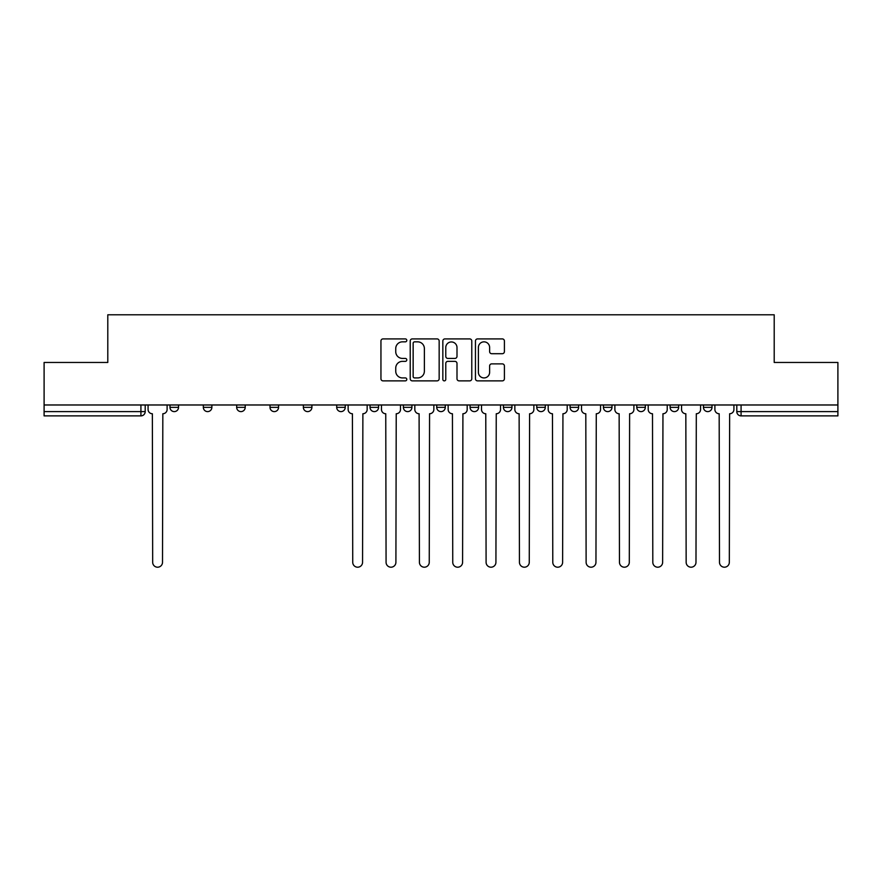 <?xml version="1.0" encoding="UTF-8"?>
<svg xmlns="http://www.w3.org/2000/svg" width="882" height="882" viewBox="0 0 882 882"><rect width="100%" height="100%" fill="white"/><g stroke="black" fill="none" stroke-linecap="round" stroke-linejoin="round"><path stroke-width="1.32" d="M406.8 340.375A1.466 1.466 0 0 0 405.334 338.909L383.042 338.909A2.095 2.095 0 0 0 380.947 341.003L380.947 378.775A2.095 2.095 0 0 0 383.042 380.87L405.334 380.87A1.466 1.466 0 0 0 406.8 379.403A1.466 1.466 0 0 0 405.334 377.926L402.446 377.926A6.714 6.714 0 0 1 395.742 371.223L395.742 368.07A6.714 6.714 0 0 1 402.446 361.355L405.334 361.355A1.466 1.466 0 0 0 406.8 359.889A1.466 1.466 0 0 0 405.334 358.423L402.446 358.423A6.714 6.714 0 0 1 395.742 351.709L395.742 348.555A6.714 6.714 0 0 1 402.446 341.841L405.334 341.841A1.466 1.466 0 0 0 406.8 340.375M703.461 404.981L703.461 407.341L712.017 407.341A4.278 4.278 0 0 1 707.739 411.607A4.278 4.278 0 0 1 703.461 407.341L703.461 404.981M536.752 404.981L536.752 407.341L545.297 407.341A4.278 4.278 0 0 1 541.03 411.607A4.278 4.278 0 0 1 536.752 407.341L536.752 404.981M436.722 404.981L436.722 407.341L445.278 407.341A4.278 4.278 0 0 1 441 411.607A4.278 4.278 0 0 1 436.722 407.341L436.722 404.981M370.043 404.981L370.043 407.341L378.587 407.341A4.278 4.278 0 0 1 374.321 411.607A4.278 4.278 0 0 1 370.043 407.341L370.043 404.981M336.703 404.981L336.703 407.341L345.248 407.341A4.278 4.278 0 0 1 340.97 411.607A4.278 4.278 0 0 1 336.703 407.341L336.703 404.981M270.013 407.341L270.013 404.981L270.013 407.341A4.278 4.278 0 0 0 274.291 411.607A4.278 4.278 0 0 1 270.013 407.341L278.569 407.341A4.278 4.278 0 0 1 274.291 411.607M203.334 407.341L203.334 404.981L203.334 407.341A4.278 4.278 0 0 0 207.601 411.607A4.278 4.278 0 0 1 203.334 407.341L211.878 407.341A4.278 4.278 0 0 1 207.601 411.607A4.278 4.278 0 0 0 211.878 407.341L211.878 404.981L211.878 407.341M502.31 353.704A2.095 2.095 0 0 0 504.405 351.598L504.405 341.003A2.095 2.095 0 0 0 502.31 338.909L477.559 338.909A2.095 2.095 0 0 0 475.453 341.003L475.453 378.775A2.095 2.095 0 0 0 477.559 380.87L502.31 380.87A2.095 2.095 0 0 0 504.405 378.775L504.405 365.975A2.095 2.095 0 0 0 502.31 363.88L491.715 363.88A2.095 2.095 0 0 0 489.62 365.975L489.62 372.314A5.612 5.612 0 0 1 484.009 377.926A5.612 5.612 0 0 1 478.397 372.314L478.397 347.464A5.612 5.612 0 0 1 484.009 341.841A5.612 5.612 0 0 1 489.62 347.464L489.62 351.598A2.095 2.095 0 0 0 491.715 353.704L502.31 353.704M44.1 404.981L44.1 362.458L107.791 362.458L107.791 314.797L774.209 314.797L774.209 362.458L837.9 362.458L837.9 404.981L44.1 404.981L44.1 411.607L145.199 411.607L145.199 404.981L145.199 411.607A4.278 4.278 0 0 1 140.922 415.885L44.1 415.885L44.1 411.607M439.159 341.003A2.095 2.095 0 0 0 437.064 338.909L412.313 338.909A2.095 2.095 0 0 0 410.218 341.003L410.218 378.775A2.095 2.095 0 0 0 412.313 380.87L437.064 380.87A2.095 2.095 0 0 0 439.159 378.775L439.159 341.003M444.936 338.909L469.687 338.909A2.095 2.095 0 0 1 471.782 341.003L471.782 378.775A2.095 2.095 0 0 1 469.687 380.87L459.092 380.87A2.095 2.095 0 0 1 456.997 378.775L456.997 363.45A2.095 2.095 0 0 0 454.903 361.355L447.869 361.355A2.095 2.095 0 0 0 445.774 363.45L445.774 379.403A1.466 1.466 0 0 1 444.308 380.87A1.466 1.466 0 0 1 442.841 379.403L442.841 341.003A2.095 2.095 0 0 1 444.936 338.909M736.801 404.981L736.801 411.607L837.9 411.607L837.9 415.885L741.078 415.885A4.278 4.278 0 0 1 736.801 411.607M837.9 404.981L837.9 411.607M712.017 404.981L712.017 407.341M678.666 404.981L678.666 407.341A4.278 4.278 0 0 1 674.399 411.607A4.278 4.278 0 0 1 670.122 407.341L678.666 407.341M670.122 404.981L670.122 407.341M645.326 404.981L645.326 407.341A4.278 4.278 0 0 1 641.049 411.607A4.278 4.278 0 0 1 636.782 407.341L645.326 407.341A4.278 4.278 0 0 1 641.049 411.607M636.782 404.981L636.782 407.341M611.987 404.981L611.987 407.341A4.278 4.278 0 0 1 607.709 411.607A4.278 4.278 0 0 1 603.431 407.341L611.987 407.341M603.431 404.981L603.431 407.341M578.647 404.981L578.647 407.341A4.278 4.278 0 0 1 574.369 411.607A4.278 4.278 0 0 1 570.092 407.341A4.278 4.278 0 0 0 574.369 411.607M570.092 404.981L570.092 407.341L578.647 407.341M545.297 404.981L545.297 407.341A4.278 4.278 0 0 1 541.03 411.607M511.957 404.981L511.957 407.341A4.278 4.278 0 0 1 507.679 411.607A4.278 4.278 0 0 1 503.413 407.341L511.957 407.341M503.413 404.981L503.413 407.341M478.617 404.981L478.617 407.341A4.278 4.278 0 0 1 474.34 411.607A4.278 4.278 0 0 1 470.073 407.341L478.617 407.341L478.617 404.981M470.073 404.981L470.073 407.341M445.278 404.981L445.278 407.341M411.927 404.981L411.927 407.341A4.278 4.278 0 0 1 407.66 411.607A4.278 4.278 0 0 1 403.383 407.341L411.927 407.341L411.927 404.981M403.383 404.981L403.383 407.341M378.587 407.341L378.587 404.981L378.587 407.341A4.278 4.278 0 0 1 374.321 411.607M345.248 407.341L345.248 404.981L345.248 407.341A4.278 4.278 0 0 1 340.97 411.607M311.908 404.981L311.908 407.341A4.278 4.278 0 0 1 307.631 411.607A4.278 4.278 0 0 1 303.353 407.341A4.278 4.278 0 0 0 307.631 411.607A4.278 4.278 0 0 0 311.908 407.341L311.908 404.981M303.353 404.981L303.353 407.341L311.908 407.341M278.569 404.981L278.569 407.341M245.218 404.981L245.218 407.341A4.278 4.278 0 0 1 240.951 411.607A4.278 4.278 0 0 1 236.674 407.341L245.218 407.341M236.674 404.981L236.674 407.341M178.539 404.981L178.539 407.341A4.278 4.278 0 0 1 174.261 411.607A4.278 4.278 0 0 1 169.983 407.341A4.278 4.278 0 0 0 174.261 411.607A4.278 4.278 0 0 0 178.539 407.341L178.539 404.981M169.983 404.981L169.983 407.341L178.539 407.341M414.617 341.841A1.466 1.466 0 0 0 413.151 343.318L413.151 376.46A1.466 1.466 0 0 0 414.617 377.926L417.66 377.926A6.714 6.714 0 0 0 424.374 371.223L424.374 348.555A6.714 6.714 0 0 0 417.66 341.841L414.617 341.841M456.997 347.563A5.612 5.612 0 0 0 451.386 341.951A5.612 5.612 0 0 0 445.774 347.563L445.774 356.317A2.095 2.095 0 0 0 447.869 358.423L454.903 358.423A2.095 2.095 0 0 0 456.997 356.317L456.997 347.563M148.077 404.981L148.077 409.48A4.278 4.278 0 0 0 152.354 413.746L152.674 562.297A4.917 4.917 0 0 0 157.591 567.203A4.917 4.917 0 0 0 162.508 562.297L162.828 413.746A4.278 4.278 0 0 0 167.106 409.48L167.106 404.981M348.136 404.981L348.136 409.48A4.278 4.278 0 0 0 352.403 413.746L352.734 562.297A4.917 4.917 0 0 0 357.64 567.203A4.917 4.917 0 0 0 362.557 562.297L362.877 413.746A4.278 4.278 0 0 0 367.155 409.48L367.155 404.981M381.476 404.981L381.476 409.48A4.278 4.278 0 0 0 385.754 413.746L386.073 562.297A4.917 4.917 0 0 0 390.991 567.203A4.917 4.917 0 0 0 395.908 562.297L396.227 413.746A4.278 4.278 0 0 0 400.494 409.48L400.494 404.981M414.816 404.981L414.816 409.48A4.278 4.278 0 0 0 419.093 413.746L419.413 562.297A4.917 4.917 0 0 0 424.33 567.203A4.917 4.917 0 0 0 429.247 562.297L429.567 413.746A4.278 4.278 0 0 0 433.845 409.48L433.845 404.981M448.155 404.981L448.155 409.48A4.278 4.278 0 0 0 452.433 413.746L452.753 562.297A4.917 4.917 0 0 0 457.67 567.203A4.917 4.917 0 0 0 462.587 562.297L462.907 413.746A4.278 4.278 0 0 0 467.184 409.48L467.184 404.981M481.506 404.981L481.506 409.48A4.278 4.278 0 0 0 485.773 413.746L486.092 562.297A4.917 4.917 0 0 0 491.009 567.203A4.917 4.917 0 0 0 495.927 562.297L496.246 413.746A4.278 4.278 0 0 0 500.524 409.48L500.524 404.981M514.845 404.981L514.845 409.48A4.278 4.278 0 0 0 519.123 413.746L519.443 562.297A4.917 4.917 0 0 0 524.36 567.203A4.917 4.917 0 0 0 529.266 562.297L529.597 413.746A4.278 4.278 0 0 0 533.864 409.48L533.864 404.981M548.185 404.981L548.185 409.48A4.278 4.278 0 0 0 552.463 413.746L552.782 562.297A4.917 4.917 0 0 0 557.7 567.203A4.917 4.917 0 0 0 562.617 562.297L562.937 413.746A4.278 4.278 0 0 0 567.203 409.48L567.203 404.981M581.525 404.981L581.525 409.48A4.278 4.278 0 0 0 585.802 413.746L586.122 562.297A4.917 4.917 0 0 0 591.039 567.203A4.917 4.917 0 0 0 595.956 562.297L596.276 413.746A4.278 4.278 0 0 0 600.554 409.48L600.554 404.981M614.875 404.981L614.875 409.48A4.278 4.278 0 0 0 619.142 413.746L619.462 562.297A4.917 4.917 0 0 0 624.379 567.203A4.917 4.917 0 0 0 629.296 562.297L629.616 413.746A4.278 4.278 0 0 0 633.893 409.48L633.893 404.981M648.215 404.981L648.215 409.48A4.278 4.278 0 0 0 652.493 413.746L652.812 562.297A4.917 4.917 0 0 0 657.729 567.203A4.917 4.917 0 0 0 662.636 562.297L662.955 413.746A4.278 4.278 0 0 0 667.233 409.48L667.233 404.981M681.554 404.981L681.554 409.48A4.278 4.278 0 0 0 685.832 413.746L686.152 562.297A4.917 4.917 0 0 0 691.069 567.203A4.917 4.917 0 0 0 695.986 562.297L696.306 413.746A4.278 4.278 0 0 0 700.573 409.48L700.573 404.981M714.894 404.981L714.894 409.48A4.278 4.278 0 0 0 719.172 413.746L719.492 562.297A4.917 4.917 0 0 0 724.409 567.203A4.917 4.917 0 0 0 729.326 562.297L729.646 413.746A4.278 4.278 0 0 0 733.923 409.48L733.923 404.981M140.922 404.981L140.922 415.885M741.078 404.981L741.078 415.885"/></g></svg>
